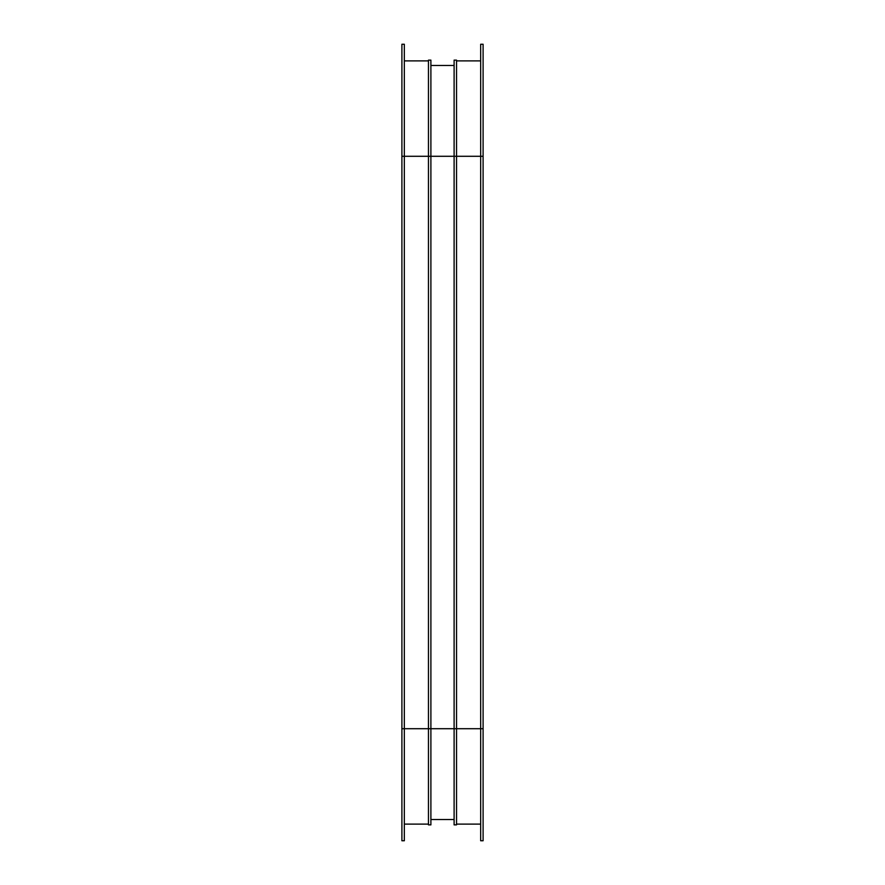 <?xml version="1.0" encoding="UTF-8"?>
<svg xmlns="http://www.w3.org/2000/svg" width="885" height="885" viewBox="0 0 885 885"><rect width="100%" height="100%" fill="white"/><g stroke="black" fill="none" stroke-linecap="round" stroke-linejoin="round"><path stroke-width="1.33" d="M456.538 824.112L480.666 824.112M454.105 60.125L456.538 60.125L454.105 60.125L454.105 824.875L456.538 824.875L456.538 728.709L480.666 728.709L480.666 840.75L483.099 840.75L483.099 44.25L480.666 44.25L480.666 728.709L483.099 728.709M456.538 60.125L456.538 728.709L430.895 728.709L430.895 824.875L428.462 824.875L428.462 728.709L404.334 728.709L404.334 840.75L401.901 840.75L401.901 44.25L404.334 44.25L404.334 728.709L401.901 728.709M456.538 60.888L480.666 60.888L456.538 60.888M480.666 44.25L483.099 44.25M430.895 819.532L454.105 819.532M430.895 65.468L454.105 65.468M428.462 824.112L404.334 824.112M401.901 156.291L430.895 156.291L430.895 60.125L428.462 60.125L428.462 728.709L430.895 728.709L430.895 156.291L483.099 156.291M428.462 60.888L404.334 60.888"/></g></svg>
